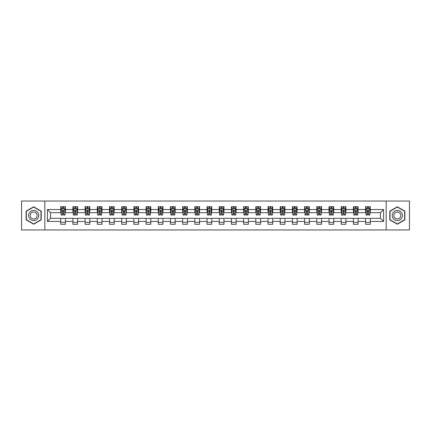 <?xml version="1.0" encoding="UTF-8"?>
<svg xmlns="http://www.w3.org/2000/svg" width="431" height="431" viewBox="0 0 431 431"><rect width="100%" height="100%" fill="white"/><g stroke="black" fill="none" stroke-linecap="round" stroke-linejoin="round"><path stroke-width="0.65" d="M386.154 229.96L409.45 229.96L409.45 201.04L386.154 201.04L386.154 229.96L44.846 229.96L44.846 201.04L21.55 201.04L21.55 229.96L44.846 229.96M386.154 201.04L44.846 201.04M370.283 209.558L370.283 206.708L365.596 206.708L365.596 209.558L358.091 209.558L358.091 206.708L353.398 206.708L353.398 209.558L345.894 209.558L345.894 206.708L341.207 206.708L341.207 209.558L333.702 209.558L333.702 206.708L329.009 206.708L329.009 209.558L321.504 209.558L321.504 206.708L316.812 206.708L316.812 209.558L309.307 209.558L309.307 206.708L304.62 206.708L304.62 209.558L297.115 209.558L297.115 206.708L292.423 206.708L292.423 209.558L284.918 209.558L284.918 206.708L280.231 206.708L280.231 209.558L272.726 209.558L272.726 206.708L268.034 206.708L268.034 209.558L260.529 209.558L260.529 206.708L255.836 206.708L255.836 209.558L248.331 209.558L248.331 206.708L243.644 206.708L243.644 209.558L236.14 209.558L236.14 206.708L231.447 206.708L231.447 209.558L223.942 209.558L223.942 206.708L219.25 206.708L219.25 209.558L211.75 209.558L211.75 206.708L207.058 206.708L207.058 209.558L199.553 209.558L199.553 206.708L194.86 206.708L194.86 209.558L187.356 209.558L187.356 206.708L182.669 206.708L182.669 209.558L175.164 209.558L175.164 206.708L170.471 206.708L170.471 209.558L162.966 209.558L162.966 206.708L158.274 206.708L158.274 209.558L150.769 209.558L150.769 206.708L146.082 206.708L146.082 209.558L138.577 209.558L138.577 206.708L133.885 206.708L133.885 209.558L126.38 209.558L126.38 206.708L121.693 206.708L121.693 209.558L114.188 209.558L114.188 206.708L109.496 206.708L109.496 209.558L101.991 209.558L101.991 206.708L97.298 206.708L97.298 209.558L89.793 209.558L89.793 206.708L85.106 206.708L85.106 209.558L77.602 209.558L77.602 206.708L72.909 206.708L72.909 209.558L65.404 209.558L65.404 206.708L60.717 206.708L60.717 209.558L47.426 209.558L47.426 221.442L50.551 218.312L60.717 218.312L60.717 224.292L65.404 224.292L65.404 218.312L72.909 218.312L72.909 224.292L77.602 224.292L77.602 218.312L85.106 218.312L85.106 224.292L89.793 224.292L89.793 218.312L97.298 218.312L97.298 224.292L101.991 224.292L101.991 218.312L109.496 218.312L109.496 224.292L114.188 224.292L114.188 218.312L121.693 218.312L121.693 224.292L126.38 224.292L126.38 218.312L133.885 218.312L133.885 224.292L138.577 224.292L138.577 218.312L146.082 218.312L146.082 224.292L150.769 224.292L150.769 218.312L158.274 218.312L158.274 224.292L162.966 224.292L162.966 218.312L170.471 218.312L170.471 224.292L175.164 224.292L175.164 218.312L182.669 218.312L182.669 224.292L187.356 224.292L187.356 218.312L194.86 218.312L194.86 224.292L199.553 224.292L199.553 218.312L207.058 218.312L207.058 224.292L211.75 224.292L211.75 218.312L219.25 218.312L219.25 224.292L223.942 224.292L223.942 218.312L231.447 218.312L231.447 224.292L236.14 224.292L236.14 218.312L243.644 218.312L243.644 224.292L248.331 224.292L248.331 218.312L255.836 218.312L255.836 224.292L260.529 224.292L260.529 218.312L268.034 218.312L268.034 224.292L272.726 224.292L272.726 218.312L280.231 218.312L280.231 224.292L284.918 224.292L284.918 218.312L292.423 218.312L292.423 224.292L297.115 224.292L297.115 218.312L304.62 218.312L304.62 224.292L309.307 224.292L309.307 218.312L316.812 218.312L316.812 224.292L321.504 224.292L321.504 218.312L329.009 218.312L329.009 224.292L333.702 224.292L333.702 218.312L341.207 218.312L341.207 224.292L345.894 224.292L345.894 218.312L353.398 218.312L353.398 224.292L358.091 224.292L358.091 218.312L365.596 218.312L365.596 224.292L370.283 224.292L370.283 218.312L380.449 218.312L380.449 212.688L370.283 212.688L370.283 209.558L383.574 209.558L383.574 221.442L370.283 221.442M365.596 221.442L358.091 221.442M353.398 221.442L345.894 221.442M341.207 221.442L333.702 221.442M329.009 221.442L321.504 221.442M316.812 221.442L309.307 221.442M304.62 221.442L297.115 221.442M292.423 221.442L284.918 221.442M280.231 221.442L272.726 221.442M268.034 221.442L260.529 221.442M255.836 221.442L248.331 221.442M243.644 221.442L236.14 221.442M231.447 221.442L223.942 221.442M219.25 221.442L211.75 221.442M207.058 221.442L199.553 221.442M194.86 221.442L187.356 221.442M182.669 221.442L175.164 221.442M170.471 221.442L162.966 221.442M158.274 221.442L150.769 221.442M146.082 221.442L138.577 221.442M133.885 221.442L126.38 221.442M121.693 221.442L114.188 221.442M109.496 221.442L101.991 221.442M97.298 221.442L89.793 221.442M85.106 221.442L77.602 221.442M72.909 221.442L65.404 221.442M60.717 221.442L47.426 221.442M365.596 209.558L365.596 212.688L358.091 212.688L358.091 209.558M353.398 209.558L353.398 212.688L345.894 212.688L345.894 209.558M341.207 209.558L341.207 212.688L333.702 212.688L333.702 209.558M329.009 209.558L329.009 212.688L321.504 212.688L321.504 209.558M316.812 209.558L316.812 212.688L309.307 212.688L309.307 209.558M304.62 209.558L304.62 212.688L297.115 212.688L297.115 209.558M292.423 209.558L292.423 212.688L284.918 212.688L284.918 209.558M280.231 209.558L280.231 212.688L272.726 212.688L272.726 209.558M268.034 209.558L268.034 212.688L260.529 212.688L260.529 209.558M255.836 209.558L255.836 212.688L248.331 212.688L248.331 209.558M243.644 209.558L243.644 212.688L236.14 212.688L236.14 209.558M231.447 209.558L231.447 212.688L223.942 212.688L223.942 209.558M219.25 209.558L219.25 212.688L211.75 212.688L211.75 209.558M207.058 209.558L207.058 212.688L199.553 212.688L199.553 209.558M194.86 209.558L194.86 212.688L187.356 212.688L187.356 209.558M182.669 209.558L182.669 212.688L175.164 212.688L175.164 209.558M170.471 209.558L170.471 212.688L162.966 212.688L162.966 209.558M158.274 209.558L158.274 212.688L150.769 212.688L150.769 209.558M146.082 209.558L146.082 212.688L138.577 212.688L138.577 209.558M133.885 209.558L133.885 212.688L126.38 212.688L126.38 209.558M121.693 209.558L121.693 212.688L114.188 212.688L114.188 209.558M109.496 209.558L109.496 212.688L101.991 212.688L101.991 209.558M97.298 209.558L97.298 212.688L89.793 212.688L89.793 209.558M85.106 209.558L85.106 212.688L77.602 212.688L77.602 209.558M72.909 209.558L72.909 212.688L65.404 212.688L65.404 209.558M60.717 209.558L60.717 212.688L50.551 212.688L47.426 209.558M50.551 212.688L50.551 218.312M383.574 221.442L380.449 218.312M380.449 212.688L383.574 209.558M60.717 208.658L61.105 208.658M62.592 208.658L63.529 208.658M65.016 208.658L65.404 208.658M60.717 212.607L61.105 212.607M62.592 212.607L63.529 212.607M65.016 212.607L65.404 212.607M60.717 218.393L65.404 218.393M60.717 222.342L65.404 222.342M72.909 218.393L77.602 218.393M72.909 222.342L77.602 222.342M72.909 208.658L73.302 208.658M74.784 208.658L75.727 208.658M77.208 208.658L77.602 208.658M72.909 212.607L73.302 212.607M74.784 212.607L75.727 212.607M77.208 212.607L77.602 212.607M85.106 218.393L89.793 218.393M85.106 222.342L89.793 222.342M85.106 208.658L85.494 208.658M86.981 208.658L87.919 208.658M89.406 208.658L89.793 208.658M85.106 212.607L85.494 212.607M86.981 212.607L87.919 212.607M89.406 212.607L89.793 212.607M97.298 218.393L101.991 218.393M97.298 222.342L101.991 222.342M97.298 208.658L97.692 208.658M99.178 208.658L100.116 208.658M101.603 208.658L101.991 208.658M97.298 212.607L97.692 212.607M99.178 212.607L100.116 212.607M101.603 212.607L101.991 212.607M109.496 218.393L114.188 218.393M109.496 222.342L114.188 222.342M109.496 208.658L109.889 208.658M111.37 208.658L112.308 208.658M113.795 208.658L114.188 208.658M109.496 212.607L109.889 212.607M111.37 212.607L112.308 212.607M113.795 212.607L114.188 212.607M121.693 218.393L126.38 218.393M121.693 222.342L126.38 222.342M121.693 208.658L122.081 208.658M123.568 208.658L124.505 208.658M125.992 208.658L126.38 208.658M121.693 212.607L122.081 212.607M123.568 212.607L124.505 212.607M125.992 212.607L126.38 212.607M133.885 218.393L138.577 218.393M133.885 222.342L138.577 222.342M133.885 208.658L134.278 208.658M135.765 208.658L136.702 208.658M138.184 208.658L138.577 208.658M133.885 212.607L134.278 212.607M135.765 212.607L136.702 212.607M138.184 212.607L138.577 212.607M146.082 218.393L150.769 218.393M146.082 222.342L150.769 222.342M146.082 208.658L146.47 208.658M147.957 208.658L148.894 208.658M150.381 208.658L150.769 208.658M146.082 212.607L146.47 212.607M147.957 212.607L148.894 212.607M150.381 212.607L150.769 212.607M158.274 218.393L162.966 218.393M158.274 222.342L162.966 222.342M158.274 208.658L158.667 208.658M160.154 208.658L161.092 208.658M162.579 208.658L162.966 208.658M158.274 212.607L158.667 212.607M160.154 212.607L161.092 212.607M162.579 212.607L162.966 212.607M170.471 218.393L175.164 218.393M170.471 222.342L175.164 222.342M170.471 208.658L170.865 208.658M172.346 208.658L173.284 208.658M174.77 208.658L175.164 208.658M170.471 212.607L170.865 212.607M172.346 212.607L173.284 212.607M174.77 212.607L175.164 212.607M182.669 218.393L187.356 218.393M182.669 222.342L187.356 222.342M182.669 208.658L183.056 208.658M184.543 208.658L185.481 208.658M186.968 208.658L187.356 208.658M182.669 212.607L183.056 212.607M184.543 212.607L185.481 212.607M186.968 212.607L187.356 212.607M194.86 218.393L199.553 218.393M194.86 222.342L199.553 222.342M194.86 208.658L195.254 208.658M196.741 208.658L197.678 208.658M199.16 208.658L199.553 208.658M194.86 212.607L195.254 212.607M196.741 212.607L197.678 212.607M199.16 212.607L199.553 212.607M207.058 218.393L211.75 218.393M207.058 222.342L211.75 222.342M207.058 208.658L207.446 208.658M208.933 208.658L209.87 208.658M211.357 208.658L211.75 208.658M207.058 212.607L207.446 212.607M208.933 212.607L209.87 212.607M211.357 212.607L211.75 212.607M219.25 218.393L223.942 218.393M219.25 222.342L223.942 222.342M219.25 208.658L219.643 208.658M221.13 208.658L222.067 208.658M223.554 208.658L223.942 208.658M219.25 212.607L219.643 212.607M221.13 212.607L222.067 212.607M223.554 212.607L223.942 212.607M231.447 218.393L236.14 218.393M231.447 222.342L236.14 222.342M231.447 208.658L231.84 208.658M233.322 208.658L234.259 208.658M235.746 208.658L236.14 208.658M231.447 212.607L231.84 212.607M233.322 212.607L234.259 212.607M235.746 212.607L236.14 212.607M243.644 218.393L248.331 218.393M243.644 222.342L248.331 222.342M243.644 208.658L244.032 208.658M245.519 208.658L246.457 208.658M247.944 208.658L248.331 208.658M243.644 212.607L244.032 212.607M245.519 212.607L246.457 212.607M247.944 212.607L248.331 212.607M255.836 218.393L260.529 218.393M255.836 222.342L260.529 222.342M255.836 208.658L256.229 208.658M257.716 208.658L258.654 208.658M260.135 208.658L260.529 208.658M255.836 212.607L256.229 212.607M257.716 212.607L258.654 212.607M260.135 212.607L260.529 212.607M268.034 218.393L272.726 218.393M268.034 222.342L272.726 222.342M268.034 208.658L268.421 208.658M269.908 208.658L270.846 208.658M272.333 208.658L272.726 208.658M268.034 212.607L268.421 212.607M269.908 212.607L270.846 212.607M272.333 212.607L272.726 212.607M280.231 218.393L284.918 218.393M280.231 222.342L284.918 222.342M280.231 208.658L280.619 208.658M282.106 208.658L283.043 208.658M284.53 208.658L284.918 208.658M280.231 212.607L280.619 212.607M282.106 212.607L283.043 212.607M284.53 212.607L284.918 212.607M292.423 218.393L297.115 218.393M292.423 222.342L297.115 222.342M292.423 208.658L292.816 208.658M294.298 208.658L295.235 208.658M296.722 208.658L297.115 208.658M292.423 212.607L292.816 212.607M294.298 212.607L295.235 212.607M296.722 212.607L297.115 212.607M304.62 218.393L309.307 218.393M304.62 222.342L309.307 222.342M304.62 208.658L305.008 208.658M306.495 208.658L307.432 208.658M308.919 208.658L309.307 208.658M304.62 212.607L305.008 212.607M306.495 212.607L307.432 212.607M308.919 212.607L309.307 212.607M316.812 218.393L321.504 218.393M316.812 222.342L321.504 222.342M316.812 208.658L317.205 208.658M318.692 208.658L319.63 208.658M321.111 208.658L321.504 208.658M316.812 212.607L317.205 212.607M318.692 212.607L319.63 212.607M321.111 212.607L321.504 212.607M329.009 218.393L333.702 218.393M329.009 222.342L333.702 222.342M329.009 208.658L329.397 208.658M330.884 208.658L331.822 208.658M333.308 208.658L333.702 208.658M329.009 212.607L329.397 212.607M330.884 212.607L331.822 212.607M333.308 212.607L333.702 212.607M341.207 218.393L345.894 218.393M341.207 222.342L345.894 222.342M341.207 208.658L341.594 208.658M343.081 208.658L344.019 208.658M345.506 208.658L345.894 208.658M341.207 212.607L341.594 212.607M343.081 212.607L344.019 212.607M345.506 212.607L345.894 212.607M353.398 218.393L358.091 218.393M353.398 222.342L358.091 222.342M353.398 208.658L353.792 208.658M355.273 208.658L356.216 208.658M357.698 208.658L358.091 208.658M353.398 212.607L353.792 212.607M355.273 212.607L356.216 212.607M357.698 212.607L358.091 212.607M365.596 218.393L370.283 218.393M365.596 222.342L370.283 222.342M365.596 208.658L365.984 208.658M367.471 208.658L368.408 208.658M369.895 208.658L370.283 208.658M365.596 212.607L365.984 212.607M367.471 212.607L368.408 212.607M369.895 212.607L370.283 212.607M33.666 224.212L41.209 219.853L41.209 211.147L33.666 206.788L26.124 211.147L26.124 219.853L33.666 224.212M404.876 211.147L397.334 206.788L389.791 211.147L389.791 219.853L397.334 224.212L404.876 219.853L404.876 211.147M63.529 207.72L62.592 207.72M65.016 214.051L63.529 214.051L63.529 215.031L65.016 215.031L65.016 210.263L64.235 208.701L61.886 208.701L61.105 210.263L61.105 215.031L62.592 215.031L62.592 214.051L61.105 214.051M61.105 210.263L61.105 206.708M65.016 210.263L65.016 206.708M62.592 208.701L62.592 206.708M63.529 206.708L63.529 208.701M63.529 214.051L63.529 210.851L62.592 210.851L62.592 214.051M38.068 218.043A5.08 5.08 0 0 0 36.209 211.098A5.08 5.08 0 0 0 29.265 212.957A5.08 5.08 0 0 0 31.129 219.902A5.08 5.08 0 0 0 38.068 218.043M36.678 217.24A3.48 3.48 0 0 0 35.407 212.488A3.48 3.48 0 0 0 30.655 213.76A3.48 3.48 0 0 0 31.926 218.512A3.48 3.48 0 0 0 36.678 217.24M26.356 219.718L26.356 211.282L33.666 207.058L40.977 211.282L40.977 219.718L33.666 223.942L26.356 219.718M397.334 210.42A5.08 5.08 0 0 0 392.253 215.5A5.08 5.08 0 0 0 397.334 220.58A5.08 5.08 0 0 0 402.414 215.5A5.08 5.08 0 0 0 397.334 210.42M397.334 212.02A3.48 3.48 0 0 0 393.853 215.5A3.48 3.48 0 0 0 397.334 218.98A3.48 3.48 0 0 0 400.814 215.5A3.48 3.48 0 0 0 397.334 212.02M404.644 219.718L397.334 223.942L390.023 219.718L390.023 211.282L397.334 207.058L404.644 211.282L404.644 219.718M75.727 207.72L74.784 207.72M77.208 214.051L75.727 214.051L75.727 215.031L77.208 215.031L77.208 210.263L76.427 208.701L74.084 208.701L73.302 210.263L73.302 215.031L74.784 215.031L74.784 214.051L73.302 214.051M73.302 210.263L73.302 206.708M77.208 210.263L77.208 206.708M74.784 208.701L74.784 206.708M75.727 206.708L75.727 208.701M75.727 214.051L75.727 210.851L74.784 210.851L74.784 214.051M87.919 207.72L86.981 207.72M89.406 214.051L87.919 214.051L87.919 215.031L89.406 215.031L89.406 210.263L88.624 208.701L86.281 208.701L85.494 210.263L85.494 215.031L86.981 215.031L86.981 214.051L85.494 214.051M85.494 210.263L85.494 206.708M89.406 210.263L89.406 206.708M86.981 208.701L86.981 206.708M87.919 206.708L87.919 208.701M87.919 214.051L87.919 210.851L86.981 210.851L86.981 214.051M100.116 207.72L99.178 207.72M101.603 214.051L100.116 214.051L100.116 215.031L101.603 215.031L101.603 210.263L100.816 208.701L98.473 208.701L97.692 210.263L97.692 215.031L99.178 215.031L99.178 214.051L97.692 214.051M97.692 210.263L97.692 206.708M101.603 210.263L101.603 206.708M99.178 208.701L99.178 206.708M100.116 206.708L100.116 208.701M100.116 214.051L100.116 210.851L99.178 210.851L99.178 214.051M112.308 207.72L111.37 207.72M113.795 214.051L112.308 214.051L112.308 215.031L113.795 215.031L113.795 210.263L113.014 208.701L110.67 208.701L109.889 210.263L109.889 215.031L111.37 215.031L111.37 214.051L109.889 214.051M109.889 210.263L109.889 206.708M113.795 210.263L113.795 206.708M111.37 208.701L111.37 206.708M112.308 206.708L112.308 208.701M112.308 214.051L112.308 210.851L111.37 210.851L111.37 214.051M124.505 207.72L123.568 207.72M125.992 214.051L124.505 214.051L124.505 215.031L125.992 215.031L125.992 210.263L125.211 208.701L122.862 208.701L122.081 210.263L122.081 215.031L123.568 215.031L123.568 214.051L122.081 214.051M122.081 210.263L122.081 206.708M125.992 210.263L125.992 206.708M123.568 208.701L123.568 206.708M124.505 206.708L124.505 208.701M124.505 214.051L124.505 210.851L123.568 210.851L123.568 214.051M136.702 207.72L135.765 207.72M138.184 214.051L136.702 214.051L136.702 215.031L138.184 215.031L138.184 210.263L137.403 208.701L135.059 208.701L134.278 210.263L134.278 215.031L135.765 215.031L135.765 214.051L134.278 214.051M134.278 210.263L134.278 206.708M138.184 210.263L138.184 206.708M135.765 208.701L135.765 206.708M136.702 206.708L136.702 208.701M136.702 214.051L136.702 210.851L135.765 210.851L135.765 214.051M148.894 207.72L147.957 207.72M150.381 214.051L148.894 214.051L148.894 215.031L150.381 215.031L150.381 210.263L149.6 208.701L147.257 208.701L146.47 210.263L146.47 215.031L147.957 215.031L147.957 214.051L146.47 214.051M146.47 210.263L146.47 206.708M150.381 210.263L150.381 206.708M147.957 208.701L147.957 206.708M148.894 206.708L148.894 208.701M148.894 214.051L148.894 210.851L147.957 210.851L147.957 214.051M161.092 207.72L160.154 207.72M162.579 214.051L161.092 214.051L161.092 215.031L162.579 215.031L162.579 210.263L161.792 208.701L159.448 208.701L158.667 210.263L158.667 215.031L160.154 215.031L160.154 214.051L158.667 214.051M158.667 210.263L158.667 206.708M162.579 210.263L162.579 206.708M160.154 208.701L160.154 206.708M161.092 206.708L161.092 208.701M161.092 214.051L161.092 210.851L160.154 210.851L160.154 214.051M173.284 207.72L172.346 207.72M174.77 214.051L173.284 214.051L173.284 215.031L174.77 215.031L174.77 210.263L173.989 208.701L171.646 208.701L170.865 210.263L170.865 215.031L172.346 215.031L172.346 214.051L170.865 214.051M170.865 210.263L170.865 206.708M174.77 210.263L174.77 206.708M172.346 208.701L172.346 206.708M173.284 206.708L173.284 208.701M173.284 214.051L173.284 210.851L172.346 210.851L172.346 214.051M185.481 207.72L184.543 207.72M186.968 214.051L185.481 214.051L185.481 215.031L186.968 215.031L186.968 210.263L186.187 208.701L183.838 208.701L183.056 210.263L183.056 215.031L184.543 215.031L184.543 214.051L183.056 214.051M183.056 210.263L183.056 206.708M186.968 210.263L186.968 206.708M184.543 208.701L184.543 206.708M185.481 206.708L185.481 208.701M185.481 214.051L185.481 210.851L184.543 210.851L184.543 214.051M197.678 207.72L196.741 207.72M199.16 214.051L197.678 214.051L197.678 215.031L199.16 215.031L199.16 210.263L198.379 208.701L196.035 208.701L195.254 210.263L195.254 215.031L196.741 215.031L196.741 214.051L195.254 214.051M195.254 210.263L195.254 206.708M199.16 210.263L199.16 206.708M196.741 208.701L196.741 206.708M197.678 206.708L197.678 208.701M197.678 214.051L197.678 210.851L196.741 210.851L196.741 214.051M209.87 207.72L208.933 207.72M211.357 214.051L209.87 214.051L209.87 215.031L211.357 215.031L211.357 210.263L210.576 208.701L208.232 208.701L207.446 210.263L207.446 215.031L208.933 215.031L208.933 214.051L207.446 214.051M207.446 210.263L207.446 206.708M211.357 210.263L211.357 206.708M208.933 208.701L208.933 206.708M209.87 206.708L209.87 208.701M209.87 214.051L209.87 210.851L208.933 210.851L208.933 214.051M222.067 207.72L221.13 207.72M223.554 214.051L222.067 214.051L222.067 215.031L223.554 215.031L223.554 210.263L222.768 208.701L220.424 208.701L219.643 210.263L219.643 215.031L221.13 215.031L221.13 214.051L219.643 214.051M219.643 210.263L219.643 206.708M223.554 210.263L223.554 206.708M221.13 208.701L221.13 206.708M222.067 206.708L222.067 208.701M222.067 214.051L222.067 210.851L221.13 210.851L221.13 214.051M234.259 207.72L233.322 207.72M235.746 214.051L234.259 214.051L234.259 215.031L235.746 215.031L235.746 210.263L234.965 208.701L232.621 208.701L231.84 210.263L231.84 215.031L233.322 215.031L233.322 214.051L231.84 214.051M231.84 210.263L231.84 206.708M235.746 210.263L235.746 206.708M233.322 208.701L233.322 206.708M234.259 206.708L234.259 208.701M234.259 214.051L234.259 210.851L233.322 210.851L233.322 214.051M246.457 207.72L245.519 207.72M247.944 214.051L246.457 214.051L246.457 215.031L247.944 215.031L247.944 210.263L247.162 208.701L244.813 208.701L244.032 210.263L244.032 215.031L245.519 215.031L245.519 214.051L244.032 214.051M244.032 210.263L244.032 206.708M247.944 210.263L247.944 206.708M245.519 208.701L245.519 206.708M246.457 206.708L246.457 208.701M246.457 214.051L246.457 210.851L245.519 210.851L245.519 214.051M258.654 207.72L257.716 207.72M260.135 214.051L258.654 214.051L258.654 215.031L260.135 215.031L260.135 210.263L259.354 208.701L257.011 208.701L256.229 210.263L256.229 215.031L257.716 215.031L257.716 214.051L256.229 214.051M256.229 210.263L256.229 206.708M260.135 210.263L260.135 206.708M257.716 208.701L257.716 206.708M258.654 206.708L258.654 208.701M258.654 214.051L258.654 210.851L257.716 210.851L257.716 214.051M270.846 207.72L269.908 207.72M272.333 214.051L270.846 214.051L270.846 215.031L272.333 215.031L272.333 210.263L271.552 208.701L269.208 208.701L268.421 210.263L268.421 215.031L269.908 215.031L269.908 214.051L268.421 214.051M268.421 210.263L268.421 206.708M272.333 210.263L272.333 206.708M269.908 208.701L269.908 206.708M270.846 206.708L270.846 208.701M270.846 214.051L270.846 210.851L269.908 210.851L269.908 214.051M283.043 207.72L282.106 207.72M284.53 214.051L283.043 214.051L283.043 215.031L284.53 215.031L284.53 210.263L283.743 208.701L281.4 208.701L280.619 210.263L280.619 215.031L282.106 215.031L282.106 214.051L280.619 214.051M280.619 210.263L280.619 206.708M284.53 210.263L284.53 206.708M282.106 208.701L282.106 206.708M283.043 206.708L283.043 208.701M283.043 214.051L283.043 210.851L282.106 210.851L282.106 214.051M295.235 207.72L294.298 207.72M296.722 214.051L295.235 214.051L295.235 215.031L296.722 215.031L296.722 210.263L295.941 208.701L293.597 208.701L292.816 210.263L292.816 215.031L294.298 215.031L294.298 214.051L292.816 214.051M292.816 210.263L292.816 206.708M296.722 210.263L296.722 206.708M294.298 208.701L294.298 206.708M295.235 206.708L295.235 208.701M295.235 214.051L295.235 210.851L294.298 210.851L294.298 214.051M307.432 207.72L306.495 207.72M308.919 214.051L307.432 214.051L307.432 215.031L308.919 215.031L308.919 210.263L308.138 208.701L305.789 208.701L305.008 210.263L305.008 215.031L306.495 215.031L306.495 214.051L305.008 214.051M305.008 210.263L305.008 206.708M308.919 210.263L308.919 206.708M306.495 208.701L306.495 206.708M307.432 206.708L307.432 208.701M307.432 214.051L307.432 210.851L306.495 210.851L306.495 214.051M319.63 207.72L318.692 207.72M321.111 214.051L319.63 214.051L319.63 215.031L321.111 215.031L321.111 210.263L320.33 208.701L317.986 208.701L317.205 210.263L317.205 215.031L318.692 215.031L318.692 214.051L317.205 214.051M317.205 210.263L317.205 206.708M321.111 210.263L321.111 206.708M318.692 208.701L318.692 206.708M319.63 206.708L319.63 208.701M319.63 214.051L319.63 210.851L318.692 210.851L318.692 214.051M331.822 207.72L330.884 207.72M333.308 214.051L331.822 214.051L331.822 215.031L333.308 215.031L333.308 210.263L332.527 208.701L330.184 208.701L329.397 210.263L329.397 215.031L330.884 215.031L330.884 214.051L329.397 214.051M329.397 210.263L329.397 206.708M333.308 210.263L333.308 206.708M330.884 208.701L330.884 206.708M331.822 206.708L331.822 208.701M331.822 214.051L331.822 210.851L330.884 210.851L330.884 214.051M344.019 207.72L343.081 207.72M345.506 214.051L344.019 214.051L344.019 215.031L345.506 215.031L345.506 210.263L344.719 208.701L342.376 208.701L341.594 210.263L341.594 215.031L343.081 215.031L343.081 214.051L341.594 214.051M341.594 210.263L341.594 206.708M345.506 210.263L345.506 206.708M343.081 208.701L343.081 206.708M344.019 206.708L344.019 208.701M344.019 214.051L344.019 210.851L343.081 210.851L343.081 214.051M356.216 207.72L355.273 207.72M357.698 214.051L356.216 214.051L356.216 215.031L357.698 215.031L357.698 210.263L356.916 208.701L354.573 208.701L353.792 210.263L353.792 215.031L355.273 215.031L355.273 214.051L353.792 214.051M353.792 210.263L353.792 206.708M357.698 210.263L357.698 206.708M355.273 208.701L355.273 206.708M356.216 206.708L356.216 208.701M356.216 214.051L356.216 210.851L355.273 210.851L355.273 214.051M368.408 207.72L367.471 207.72M369.895 214.051L368.408 214.051L368.408 215.031L369.895 215.031L369.895 210.263L369.114 208.701L366.765 208.701L365.984 210.263L365.984 215.031L367.471 215.031L367.471 214.051L365.984 214.051M365.984 210.263L365.984 206.708M369.895 210.263L369.895 206.708M367.471 208.701L367.471 206.708M368.408 206.708L368.408 208.701M368.408 214.051L368.408 210.851L367.471 210.851L367.471 214.051M64.995 210.226L61.127 210.226M61.105 208.793L61.843 208.793M64.278 208.793L65.016 208.793M62.592 211.955L61.105 211.955M65.016 211.955L63.529 211.955M63.529 208.221L62.592 208.221M77.192 210.226L73.318 210.226M73.302 208.793L74.035 208.793M76.476 208.793L77.208 208.793M74.784 211.955L73.302 211.955M77.208 211.955L75.727 211.955M75.727 208.221L74.784 208.221M89.384 210.226L85.516 210.226M85.494 208.793L86.232 208.793M88.673 208.793L89.406 208.793M86.981 211.955L85.494 211.955M89.406 211.955L87.919 211.955M87.919 208.221L86.981 208.221M101.581 210.226L97.713 210.226M97.692 208.793L98.424 208.793M100.865 208.793L101.603 208.793M99.178 211.955L97.692 211.955M101.603 211.955L100.116 211.955M100.116 208.221L99.178 208.221M113.779 210.226L109.905 210.226M109.889 208.793L110.622 208.793M113.062 208.793L113.795 208.793M111.37 211.955L109.889 211.955M113.795 211.955L112.308 211.955M112.308 208.221L111.37 208.221M125.971 210.226L122.102 210.226M122.081 208.793L122.819 208.793M125.254 208.793L125.992 208.793M123.568 211.955L122.081 211.955M125.992 211.955L124.505 211.955M124.505 208.221L123.568 208.221M138.168 210.226L134.294 210.226M134.278 208.793L135.011 208.793M137.451 208.793L138.184 208.793M135.765 211.955L134.278 211.955M138.184 211.955L136.702 211.955M136.702 208.221L135.765 208.221M150.36 210.226L146.492 210.226M146.47 208.793L147.208 208.793M149.649 208.793L150.381 208.793M147.957 211.955L146.47 211.955M150.381 211.955L148.894 211.955M148.894 208.221L147.957 208.221M162.557 210.226L158.689 210.226M158.667 208.793L159.4 208.793M161.84 208.793L162.579 208.793M160.154 211.955L158.667 211.955M162.579 211.955L161.092 211.955M161.092 208.221L160.154 208.221M174.754 210.226L170.881 210.226M170.865 208.793L171.597 208.793M174.038 208.793L174.77 208.793M172.346 211.955L170.865 211.955M174.77 211.955L173.284 211.955M173.284 208.221L172.346 208.221M186.946 210.226L183.078 210.226M183.056 208.793L183.795 208.793M186.23 208.793L186.968 208.793M184.543 211.955L183.056 211.955M186.968 211.955L185.481 211.955M185.481 208.221L184.543 208.221M199.144 210.226L195.27 210.226M195.254 208.793L195.986 208.793M198.427 208.793L199.16 208.793M196.741 211.955L195.254 211.955M199.16 211.955L197.678 211.955M197.678 208.221L196.741 208.221M211.335 210.226L207.467 210.226M207.446 208.793L208.184 208.793M210.624 208.793L211.357 208.793M208.933 211.955L207.446 211.955M211.357 211.955L209.87 211.955M209.87 208.221L208.933 208.221M223.533 210.226L219.665 210.226M219.643 208.793L220.376 208.793M222.816 208.793L223.554 208.793M221.13 211.955L219.643 211.955M223.554 211.955L222.067 211.955M222.067 208.221L221.13 208.221M235.73 210.226L231.856 210.226M231.84 208.793L232.573 208.793M235.014 208.793L235.746 208.793M233.322 211.955L231.84 211.955M235.746 211.955L234.259 211.955M234.259 208.221L233.322 208.221M247.922 210.226L244.054 210.226M244.032 208.793L244.77 208.793M247.205 208.793L247.944 208.793M245.519 211.955L244.032 211.955M247.944 211.955L246.457 211.955M246.457 208.221L245.519 208.221M260.119 210.226L256.246 210.226M256.229 208.793L256.962 208.793M259.403 208.793L260.135 208.793M257.716 211.955L256.229 211.955M260.135 211.955L258.654 211.955M258.654 208.221L257.716 208.221M272.311 210.226L268.443 210.226M268.421 208.793L269.159 208.793M271.6 208.793L272.333 208.793M269.908 211.955L268.421 211.955M272.333 211.955L270.846 211.955M270.846 208.221L269.908 208.221M284.508 210.226L280.64 210.226M280.619 208.793L281.351 208.793M283.792 208.793L284.53 208.793M282.106 211.955L280.619 211.955M284.53 211.955L283.043 211.955M283.043 208.221L282.106 208.221M296.706 210.226L292.832 210.226M292.816 208.793L293.549 208.793M295.989 208.793L296.722 208.793M294.298 211.955L292.816 211.955M296.722 211.955L295.235 211.955M295.235 208.221L294.298 208.221M308.898 210.226L305.029 210.226M305.008 208.793L305.746 208.793M308.181 208.793L308.919 208.793M306.495 211.955L305.008 211.955M308.919 211.955L307.432 211.955M307.432 208.221L306.495 208.221M321.095 210.226L317.221 210.226M317.205 208.793L317.938 208.793M320.378 208.793L321.111 208.793M318.692 211.955L317.205 211.955M321.111 211.955L319.63 211.955M319.63 208.221L318.692 208.221M333.287 210.226L329.419 210.226M329.397 208.793L330.135 208.793M332.576 208.793L333.308 208.793M330.884 211.955L329.397 211.955M333.308 211.955L331.822 211.955M331.822 208.221L330.884 208.221M345.484 210.226L341.616 210.226M341.594 208.793L342.327 208.793M344.768 208.793L345.506 208.793M343.081 211.955L341.594 211.955M345.506 211.955L344.019 211.955M344.019 208.221L343.081 208.221M357.682 210.226L353.808 210.226M353.792 208.793L354.524 208.793M356.965 208.793L357.698 208.793M355.273 211.955L353.792 211.955M357.698 211.955L356.216 211.955M356.216 208.221L355.273 208.221M369.873 210.226L366.005 210.226M365.984 208.793L366.722 208.793M369.157 208.793L369.895 208.793M367.471 211.955L365.984 211.955M369.895 211.955L368.408 211.955M368.408 208.221L367.471 208.221"/></g></svg>
